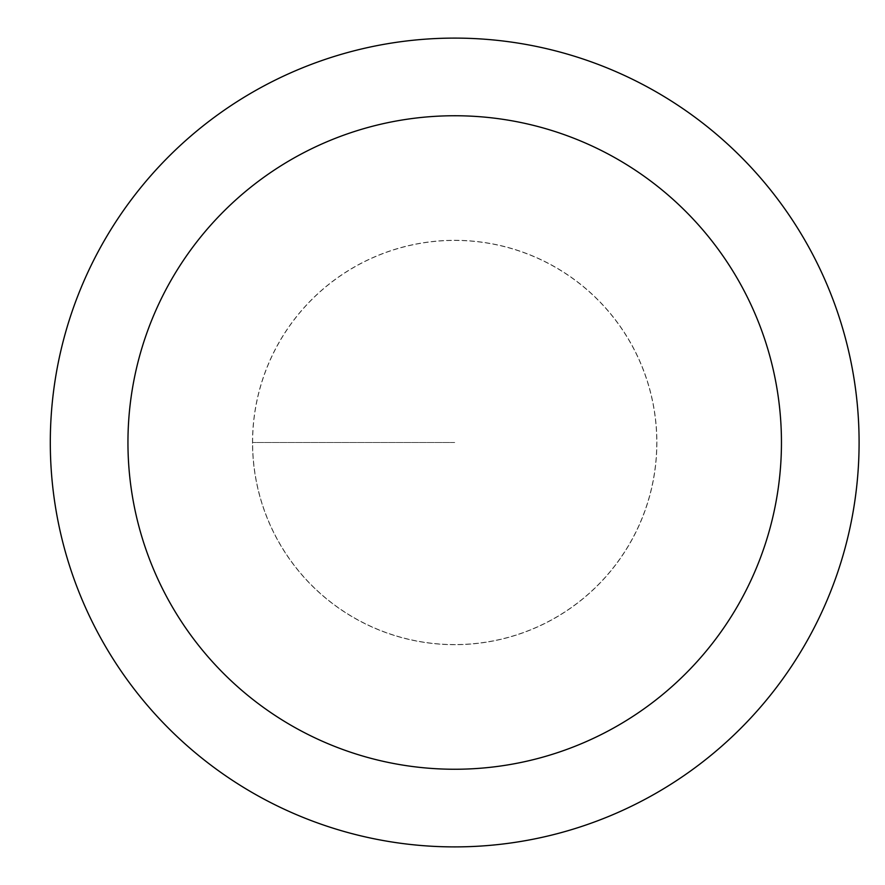 <?xml version="1.0" encoding="UTF-8"?>
<svg xmlns="http://www.w3.org/2000/svg" width="885" height="885" viewBox="0 0 885 885"><rect width="100%" height="100%" fill="white"/><g stroke="black" fill="none" stroke-linecap="round" stroke-linejoin="round"><path stroke-width="0.66" stroke-dasharray="4.42 3.32" d="M252.502 442.5A202.2 202.2 0 0 1 555.791 267.392A202.2 202.2 0 0 1 555.791 617.608A202.2 202.2 0 0 1 252.502 442.5A202.2 202.2 0 0 1 555.791 267.392A202.2 202.2 0 0 1 555.791 617.608A202.2 202.2 0 0 1 252.502 442.5M50.301 442.5A404.39 404.39 0 0 1 656.891 92.283A404.39 404.39 0 0 1 656.891 792.717A404.39 404.39 0 0 1 50.301 442.5M252.634 442.5A202.057 202.057 0 0 1 555.725 267.513A202.057 202.057 0 0 1 555.725 617.487A202.057 202.057 0 0 1 252.634 442.5M454.691 442.5L252.502 442.5L454.691 442.5"/><path stroke-width="1.33" d="M127.949 442.5A326.753 326.753 0 0 1 618.073 159.521A326.753 326.753 0 0 1 618.073 725.479A326.753 326.753 0 0 1 127.949 442.5M50.301 442.5A404.39 404.39 0 0 1 656.891 92.283A404.39 404.39 0 0 1 656.891 792.717A404.39 404.39 0 0 1 50.301 442.5"/></g></svg>
